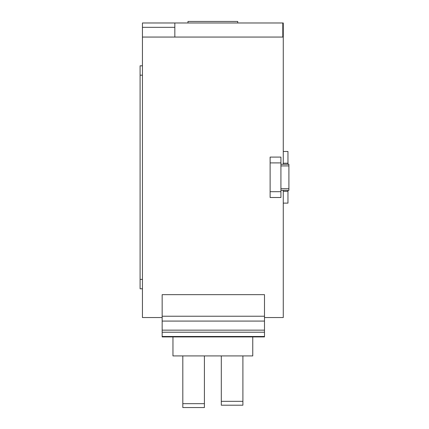 <?xml version="1.0" encoding="UTF-8"?>
<svg xmlns="http://www.w3.org/2000/svg" width="429" height="429" viewBox="0 0 429 429"><rect width="100%" height="100%" fill="white"/><g stroke="black" fill="none" stroke-linecap="round" stroke-linejoin="round"><path stroke-width="0.64" d="M270.125 157.094L280.925 157.094L280.925 162.902L270.125 162.902L270.125 157.094M280.925 188.69L288.905 188.69L288.905 190.32L280.925 190.32M182.813 403.673L204.408 403.673L204.408 407.55L182.813 407.55L182.813 355.92M283.269 164.28L283.269 22.978L282.802 22.978L282.802 37.06M264.495 317.54L283.269 317.54L283.269 190.32M174.834 27.327L142.444 27.327L142.444 22.978L174.834 22.978L174.834 37.06M283.269 27.327L282.802 27.327M142.444 27.327L142.444 37.06L283.269 37.06M142.444 37.06L142.444 317.54L162.157 317.54M288.905 188.69L288.905 164.28L280.925 164.28M283.269 203.121L287.966 203.121L287.966 191.382L283.269 191.382M283.269 163.218L287.966 163.218L287.966 164.28M287.966 190.32L287.966 191.382M283.269 151.48L287.966 151.48L287.966 163.218M282.802 22.978L174.834 22.978M270.125 191.699L280.925 191.699L280.925 197.506L270.125 197.506L270.125 162.902M264.495 316.221L264.495 294.659L162.157 294.659L162.157 336.921L264.495 336.904L264.495 316.221L162.157 316.221M162.157 332.212L264.495 332.212L162.157 332.212M288.905 165.91L280.925 165.91M142.444 279.402L140.095 279.402L140.095 288.787L142.444 288.787M140.095 279.402L140.095 75.198L142.444 75.198M142.444 65.809L140.095 65.809L140.095 75.198M237.736 22.978L237.736 21.45L187.977 21.45L187.977 22.978M280.925 191.699L280.925 162.902M172.957 336.921L172.957 355.92L252.756 355.92L252.756 336.921M242.9 355.92L242.9 405.207L221.305 405.207L221.305 401.329L242.9 401.329M221.305 355.92L221.305 401.329M204.408 403.673L204.408 355.92M162.157 330.148L264.495 330.148M264.495 321.08L162.157 321.08M162.157 336.492L264.495 336.492M162.157 336.921L264.495 336.921"/></g></svg>
